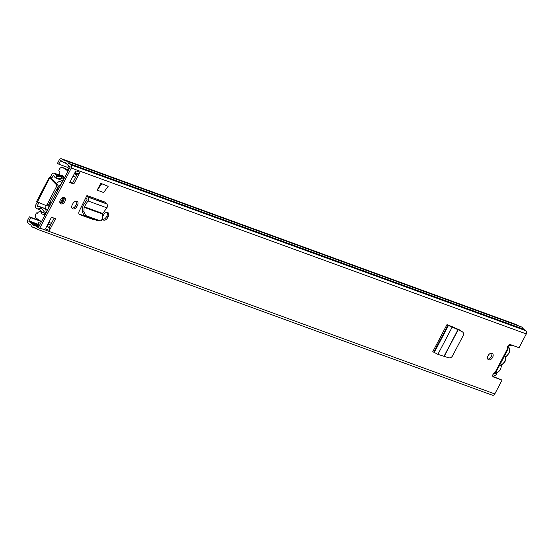 <?xml version="1.0" encoding="UTF-8"?>
<svg xmlns="http://www.w3.org/2000/svg" width="554" height="554" viewBox="0 0 554 554"><rect width="100%" height="100%" fill="white"/><g stroke="black" fill="none" stroke-linecap="round" stroke-linejoin="round"><path stroke-width="0.83" d="M492.035 353.3A3.698 2.382 123.3 0 0 488.192 355.481A3.698 2.382 123.3 0 0 488.303 359.643A3.698 2.382 123.3 0 0 488.621 359.802A3.698 2.382 123.3 0 0 492.471 357.621A3.698 2.382 123.3 0 0 492.361 353.459A3.698 2.382 123.3 0 0 492.035 353.3M102.746 219.384A3.781 2.438 123.3 0 0 106.416 216.808L106.95 215.797A3.781 2.438 123.3 0 0 107.227 212.362M108.21 216.628A3.781 2.438 123.3 0 0 107.961 212.618A3.781 2.438 123.3 0 0 107.628 212.452A3.781 2.438 123.3 0 0 103.556 214.931L103.03 215.942A3.781 2.438 123.3 0 0 103.279 219.952A3.781 2.438 123.3 0 0 107.677 217.639L108.21 216.628L106.95 215.797M64.354 197.363A3.698 2.382 123.3 0 0 60.511 199.544A3.698 2.382 123.3 0 0 60.615 203.706A3.698 2.382 123.3 0 0 60.94 203.872A3.698 2.382 123.3 0 0 64.79 201.691A3.698 2.382 123.3 0 0 64.68 197.529A3.698 2.382 123.3 0 0 64.354 197.363M72.013 208.172A3.781 2.438 123.3 0 0 75.683 205.603L76.21 204.592A3.781 2.438 123.3 0 0 76.494 201.15M77.47 205.416A3.781 2.438 123.3 0 0 77.221 201.414A3.781 2.438 123.3 0 0 76.895 201.247A3.781 2.438 123.3 0 0 72.823 203.727L72.29 204.738A3.781 2.438 123.3 0 0 72.539 208.74A3.781 2.438 123.3 0 0 76.944 206.434L77.47 205.416L76.21 204.592M93.1 219.01A3.289 2.119 -56.7 0 1 92.601 218.92L93.861 219.751L79.811 214.627A3.289 2.119 123.3 0 1 79.52 214.481A3.289 2.119 123.3 0 1 79.229 211.143L86.943 195.527A0.824 0.623 110 0 0 87.089 196.594L87.657 196.968A2.791 2.112 -70 0 1 87.948 200.936L87.58 201.483L86.306 200.645L83.121 205.707L82.567 207.501L82.387 211.981L84.201 215.769L85.718 215.575L83.903 211.787L84.09 207.307L87.58 201.483M93.861 219.751A3.289 2.119 123.3 0 0 95.073 219.73M51.515 217.23L45.373 228.941L49.417 230.416L55.559 218.705L51.515 217.23M73.779 184.004L79.928 172.294L75.884 170.819L69.735 182.529L73.779 184.004L72.519 183.18L77.615 173.471A2.299 1.738 -70 0 0 77.664 173.492A2.299 1.738 -70 0 0 79.928 172.294M40.11 220.721L29.41 216.822L27.7 220.077A2.465 1.863 -70 0 0 28.136 223.276L30.955 225.132A5.588 4.224 -70 0 0 33.095 227.382A5.588 4.224 -70 0 0 34.653 227.556L37.104 229.169A2.465 1.863 -70 0 0 37.402 229.314A2.465 1.863 -70 0 0 39.819 228.033L71.321 168.042A2.465 1.863 -70 0 0 70.884 164.836L68.426 163.222A5.588 4.224 -70 0 0 66.286 160.965L521.266 326.853A5.588 4.224 -70 0 1 523.405 329.111L525.864 330.724A2.465 1.863 -70 0 1 526.3 333.923L519.05 347.732L510.456 344.595A2.465 1.586 123.3 0 0 508.087 345.751A2.465 1.586 123.3 0 0 507.644 348.494L508.115 348.847M492.091 395.057A2.465 1.863 -70 0 0 492.381 395.203A2.465 1.863 -70 0 0 494.805 393.922L502.049 380.113L493.455 376.983A2.465 1.586 123.3 0 1 493.24 376.872A2.465 1.586 123.3 0 1 492.928 374.58A2.465 1.586 123.3 0 1 494.978 372.613L495.657 372.572M448.615 325.24L453.802 327.483L455.069 328.314L452.078 327.303L446.974 324.637L460.222 330.163A3.289 2.119 123.3 0 1 460.402 330.26A3.289 2.119 123.3 0 1 460.914 330.849M103.646 192.508L97.172 190.147L100.752 183.332L108.168 186.317L103.646 192.508M459.564 329.859A3.289 2.119 -56.7 0 1 459.751 330.267M92.601 218.92L79.063 213.982M487.776 359.068A3.698 2.382 123.3 0 0 491.059 357.032A3.698 2.382 123.3 0 0 491.627 353.203M60.095 203.138A3.698 2.382 123.3 0 0 63.378 201.095A3.698 2.382 123.3 0 0 63.945 197.272M69.894 182.224L72.519 183.18M49.417 230.416A2.299 1.738 -70 0 0 49.209 227.583L54.14 218.186M492.838 376.388L502.049 380.113M29.41 216.822L30.671 217.653L28.96 220.901A0.492 0.374 -70 0 0 29.05 221.545L32.284 223.747A3.615 2.735 -70 0 0 33.773 225.533A3.615 2.735 -70 0 0 35.082 225.582L38.018 227.431A0.492 0.374 -70 0 0 38.558 227.209L70.06 167.211A0.492 0.374 -70 0 0 69.97 166.574L67.096 164.607A3.615 2.735 -70 0 0 65.607 162.821A3.615 2.735 -70 0 0 64.299 162.765L61.002 160.681A0.492 0.374 -70 0 0 60.455 160.909L58.752 164.157L67.907 167.495M39.749 222.971A2.299 1.738 110 0 1 39.867 223.02L39.749 222.971A2.299 1.738 110 0 0 39.576 222.923L38.628 222.715L38.094 224.605L39.666 225.104M39.867 223.02L40.581 223.359M69.195 168.866L68.578 168.333A2.299 1.738 110 0 1 68.364 168.097L67.733 167.266L68.918 165.875M70.102 167.114L69.07 165.978M46.896 226.039L49.008 227.424A2.299 1.738 -70 0 1 49.209 227.583M66.286 160.965A5.588 4.224 -70 0 0 64.728 160.798L61.91 158.943A2.465 1.863 -70 0 0 61.619 158.797A2.465 1.863 -70 0 0 59.195 160.078L57.491 163.333L58.752 164.157M41.37 221.552L30.671 217.653M518.35 325.794L516.896 324.831A2.465 1.863 -70 0 0 516.598 324.686L61.619 158.797M523.405 329.111L68.426 163.222M39.632 225.166L38.094 224.605M85.718 215.575L99.9 220.741L98.314 220.914L99.9 220.741C101.091 220.991 101.832 220.222 102.13 218.428L102.753 213.525L106.86 207.826A2.791 2.112 -70 0 0 106.562 203.858L105.994 203.484A0.824 0.623 110 0 1 105.849 202.418L86.943 195.527M85.711 197.875A2.791 2.112 -70 0 0 86.182 198.325L86.749 198.699A0.824 0.623 110 0 1 86.833 199.869L86.306 200.645M98.314 220.914L84.201 215.769M455.069 328.314L462.271 331.735C463.594 332.608 463.892 333.917 463.151 335.655L452.507 355.924C451.482 357.538 450.18 358.161 448.601 357.78L437.889 354.338L432.778 351.672L446.974 324.637M461.378 331.084L453.802 327.483M100.752 183.332L108.168 186.317M101.701 183.956L97.172 190.147M505.47 357.427L505.899 358.93A1.641 1.06 -56.7 0 1 505.518 358.639L505.497 357.365A1.641 1.06 -56.7 0 1 505.615 357.101A1.641 1.06 -56.7 0 1 506.294 356.298A5.588 3.601 123.3 0 0 508.6 353.542A5.588 3.601 123.3 0 0 507.45 347.289M504.68 355.571A5.824 3.753 -56.7 0 1 505.497 357.365M505.518 358.639A5.824 3.753 -56.7 0 1 504.646 361.402A5.824 3.753 -56.7 0 1 502.797 363.812A1.641 1.06 -56.7 0 1 503.323 363.846L501.834 364.345M494.424 372.835A5.588 3.601 123.3 0 0 500.401 369.158A5.588 3.601 123.3 0 0 501.259 365.875A1.641 1.06 -56.7 0 1 501.515 364.913A1.641 1.06 -56.7 0 1 501.668 364.664A5.824 3.753 -56.7 0 1 499.535 365.377M505.899 358.93A6.413 4.134 -56.7 0 1 503.323 363.846M501.668 364.664L502.797 363.812M85.448 198.374A1.641 1.06 -56.7 0 1 86.112 198.277M60.171 203.145L63.232 197.321M65.164 168.645A5.588 4.224 110 0 1 66.951 170.161M68.052 171.034L62.969 167.696A3.289 2.486 -70 0 0 62.581 167.495A3.289 2.486 -70 0 0 59.354 169.205L58.973 169.926A0.824 0.623 -70 0 0 59.119 170.999L59.541 171.269A2.791 2.112 -70 0 0 60.365 175.071A2.791 2.112 -70 0 0 61.972 174.863L64.299 177.543L62.664 180.652L59.43 181.276A22.188 14.3 123.3 0 0 56.252 183.644M64.084 197.577L61.272 202.937M58.696 181.76L59.34 181.331M45.186 207.265L45.234 207.937M45.172 205.181A22.188 14.3 123.3 0 0 45.269 208.249L46.377 211.676L44.742 214.786L41.515 213.823A2.791 2.112 -70 0 0 40.269 211.746A2.791 2.112 -70 0 0 37.527 213.193L37.111 212.923A0.824 0.623 -70 0 0 36.204 213.297L35.823 214.024A3.289 2.486 -70 0 0 36.405 218.29L41.488 221.628M68.287 170.59L62.969 167.696M47.637 209.918L45.393 208.449M61.903 182.744L59.659 181.269M48.115 209.01A22.188 14.3 -56.7 0 1 48.253 205.375M58.087 186.573A22.188 14.3 -56.7 0 1 61.279 183.942M62.581 167.495L64.603 168.236A3.289 2.486 110 0 1 64.991 168.43M49.721 205.956A20.138 12.977 -56.7 0 1 50.67 200.901M55.864 191.005A20.138 12.977 -56.7 0 1 59.673 186.996M38.648 202.736L38.628 202.771A0.658 0.422 -56.7 0 1 38.565 203.346L37.097 202.383L35.844 204.765A2.791 2.112 -70 0 0 36.335 208.401L36.606 208.574A2.631 1.987 -70 0 0 36.917 208.733A2.631 1.987 -70 0 0 37.72 208.803A3.656 2.763 110 0 1 38.787 208.879L38.842 208.9M57.034 178.492A5.955 4.501 110 0 1 56.349 178.319A5.955 4.501 110 0 1 54.001 175.736L53.641 175.438A0.492 0.374 -70 0 0 53.101 175.666L51.847 178.049A0.658 0.422 -56.7 0 1 51.384 178.478L49.908 177.509A0.658 0.422 123.3 0 0 50.379 177.086L51.626 174.697A2.791 2.112 -70 0 1 54.375 173.243A2.791 2.112 -70 0 1 54.708 173.416L54.971 173.589A2.631 1.987 -70 0 1 55.698 174.572A3.656 2.763 110 0 0 56.273 175.57L57.034 178.492L61.764 178.623L61.245 176.629L57.2 176.179L56.273 175.57M38.565 203.346L37.312 205.735A0.492 0.374 -70 0 0 37.402 206.372L37.811 206.58A5.955 4.501 110 0 1 39.632 206.732A5.955 4.501 110 0 1 41.439 208.2L38.787 208.879L42.499 212.334L44.306 211.877L41.439 208.2M45.954 212.48L44.306 211.877M45.463 213.422L42.499 212.334M64.209 177.709L61.245 176.629M63.412 179.226L61.764 178.623M508.724 345.073L509.832 345.474A5.955 4.501 -70 0 0 511.681 345.627L511.799 345.087M492.873 374.719L495.241 375.584L496.82 373.936A5.955 4.501 -70 0 0 496.46 373.119M37.153 201.808L45.497 205.305A1.641 1.24 -70 0 0 45.504 205.305A1.641 1.24 -70 0 0 47.118 204.454L56.46 186.656A1.641 1.24 -70 0 0 56.335 184.655L49.922 178.125L49.908 177.509L37.27 202.217M45.511 205.312L46.91 205.818A1.641 1.24 -70 0 0 46.917 205.825A1.641 1.24 -70 0 0 48.53 204.973L57.879 187.169A1.641 1.24 -70 0 0 57.755 185.168L51.307 178.61M49.922 178.125L51.384 178.478M511.681 345.627L509.237 344.74M496.82 373.936L495.366 373.41M494.978 372.613L507.644 348.494M526.3 333.923L71.321 168.042M494.805 393.922L39.819 228.033M493.06 376.72L493.455 376.983M70.129 166.879L69.617 166.692M46.619 226.551L49.008 227.424M62.457 161.636L60.455 160.909M66.646 163.624L64.299 162.765M38.191 224.266L28.96 220.901M39.528 225.367L29.05 221.545M39.078 226.226L32.284 223.747M39.126 226.136L32.187 223.601M38.732 226.884L35.241 225.61M516.896 324.831L61.91 158.943M525.864 330.724L70.884 164.836M76.944 206.434L75.683 205.603M107.677 217.639L106.416 216.808M69.582 166.657L70.129 166.858M105.994 203.484L87.089 196.594M106.562 203.858L87.657 196.968M106.86 207.826L87.948 200.936M102.753 213.525L84.25 206.781M102.559 214.038L84.09 207.307M79.811 214.627L79.277 214.273M83.903 211.787L82.387 211.981M448.006 325.17L433.81 352.199M448.449 325.461L434.253 352.489M452.078 327.303L437.889 354.338M458.013 329.602L444.073 356.146M458.2 329.692L444.28 356.208M501.259 365.875A0.824 0.457 -0.9 0 0 501.557 365.515L502.45 364.269M507.727 346.361A6.413 4.134 -56.7 0 1 508.156 346.582C510.082 348.521 510.296 350.855 508.801 353.577L506.294 356.298M454.384 327.504L449.252 325.634M77.359 173.956L74.735 173M76.985 174.662L74.368 173.707M75.683 177.155L73.059 176.2M51.425 223.359L48.8 222.403M37.582 213.096L37.111 212.923M54.112 176.034L53.101 175.666M45.47 208.706L37.312 205.735M39.853 209.578L37.72 208.803M64.222 177.682L55.698 174.572M63.592 176.733L54.971 173.589M51.847 178.049L50.379 177.086M37.914 206.559L37.402 206.372M63.495 176.615L54.708 173.416M56.335 184.655L57.755 185.168M56.46 186.656L57.879 187.169M47.118 204.454L48.53 204.973M38.732 226.877L35.2 225.589M36.01 228.449L33.095 227.382M492.381 395.203L37.402 229.314M74.991 172.516L77.664 173.492M495.823 372.447L508.177 348.916M506.259 356.61L505.677 357.842M493.787 373.313L495.657 373.361L498.725 371.672L500.601 369.193L501.557 365.515M507.748 346.319L508.156 346.582M68.641 169.912L65.517 168.776M76.951 174.739L74.326 173.783M50.532 225.056L47.914 224.1M60.365 175.071L62.976 176.02M40.269 211.746L45.366 213.602M37.007 212.874L37.589 213.082M45.525 208.886L39.632 206.732M40.165 209.918L36.917 208.733M62.678 180.625L56.349 178.319M63.433 176.553L54.375 173.243M36.529 201.642L49.237 177.439M45.504 205.305L46.917 205.825"/></g></svg>
